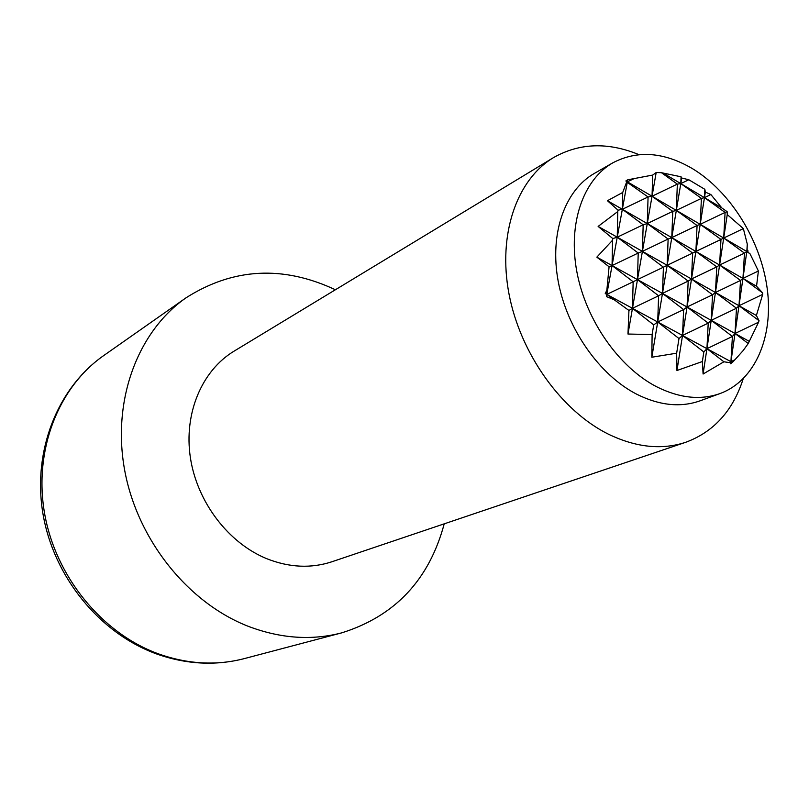 <?xml version="1.0" encoding="UTF-8"?>
<svg xmlns="http://www.w3.org/2000/svg" width="809" height="809" viewBox="0 0 809 809"><rect width="100%" height="100%" fill="white"/><g stroke="black" fill="none" stroke-linecap="round" stroke-linejoin="round"><path stroke-width="1.21" d="M598.124 226.419L617.247 237.189L612.807 238.574L598.124 226.419L617.773 211.543L618.076 210.198L607.428 200.723L622.718 192.461L626.682 181.904L625.873 180.953L627.733 179.8L652.701 175.068L656.19 172.489L661.469 172.711L681.067 176.787L681.724 178.02L688.813 179.75L704.841 189.316L705.337 192.087L710.889 194.554L721.85 207.964L727.129 211.665L727.251 214.577L743.36 228.613L747.273 244.085L747.101 249.536L748.194 252.317L750.074 253.884L758.397 271.005L756.546 286.214L762.624 292.909L762.685 294.385L756.385 315.51L759.054 320.718L739.001 305.731L762.685 294.385M662.895 172.964L680.794 183.592L688.813 179.75M681.067 176.787L680.794 183.592L704.447 197.629L710.889 194.554M704.841 189.316L704.447 197.629L721.85 207.964M701.413 198.387L680.794 183.592L677.345 184.118L676.324 210.391L701.413 198.387L700.2 224.326L725.086 212.413L704.447 197.629L701.413 198.387M727.129 211.665L725.086 212.413L723.701 238.028L743.36 228.613M747.273 244.085L746.818 251.518L748.082 250.911M625.873 180.953L748.194 252.317M627.4 180.437L627.369 181.823L634.903 178.223M652.701 175.068L652.044 196.223L677.345 184.118L661.469 172.711M750.074 253.884L746.818 251.518L744.482 253.126L723.701 238.028L720.971 239.434L700.2 224.326L697.075 225.509L676.324 210.391L672.775 211.361L652.044 196.223L648.07 196.971L626.682 181.904M607.428 200.723L719.606 265.039L744.482 253.126L742.945 278.407L758.397 271.005M622.718 192.461L622.354 209.278L648.07 196.971L647.271 223.567L672.775 211.361L671.783 237.613L697.075 225.509L695.892 251.437L720.971 239.434L719.606 265.039L756.546 286.214M762.624 292.909L742.945 278.407L740.518 280.46L719.606 265.039L716.784 266.889L695.892 251.437L692.656 253.086L671.783 237.613L668.123 239.049L647.271 223.567L643.175 224.781L622.354 209.278L618.076 210.198M617.773 211.543L617.247 237.189L715.449 292.474L740.518 280.46L739.001 305.731L756.385 315.51M727.251 214.577L715.449 292.474L739.001 305.731L736.493 308.239L715.449 292.474L712.537 294.789L691.513 278.994L716.784 266.889L715.449 292.474L711.222 320.344L736.493 308.239L734.997 333.48L758.589 322.184L748.234 343.532L734.997 333.48L748.861 341.145M681.724 178.02L667.172 265.291L692.656 253.086L691.513 278.994L688.176 281.107L667.172 265.291L663.41 267.192L642.417 251.356L668.123 239.049L667.172 265.291L662.48 293.414L688.176 281.107L687.053 306.995L712.537 294.789L711.222 320.344L734.997 333.48L732.408 336.473L711.222 320.344L708.219 323.145L687.053 306.995L711.222 320.344L706.935 348.679L732.357 362.452L730.931 361.684L730.153 362.695L723.893 361.785L706.935 348.679L703.83 351.966L682.523 335.452L706.935 348.679L732.408 336.473L730.931 361.684L734.916 359.772L732.357 362.452M627.733 179.8L617.247 237.189L643.175 224.781L642.417 251.356L638.21 253.045L617.247 237.189L612.059 265.554L638.21 253.045L637.482 279.601L663.41 267.192L662.48 293.414L687.053 306.995L683.625 309.584L662.48 293.414L658.607 295.801L637.482 279.601L662.48 293.414L657.707 322.002L682.523 335.452L678.994 338.546L657.707 322.002L653.723 324.894L632.466 308.32L657.707 322.002L683.625 309.584L682.523 335.452L708.219 323.145L706.935 348.679L703.092 374.031L702.374 361.532L676.951 370.512L676.648 353.199L651.832 357.224L652.105 334.552L627.976 334.036L628.937 310.454L606.79 294.405L632.466 308.32L628.937 310.454M596.84 257.141L637.482 279.601L633.154 281.775L612.059 265.554L609.076 266.778L596.84 257.141L612.544 240.243L612.059 265.554L606.79 294.405L633.154 281.775L632.466 308.32L658.607 295.801L657.707 322.002L651.832 357.224M605.243 293.566L606.861 290.198L606.79 294.405L605.243 293.566L606.79 294.405L606.396 296.569L606.538 294.527M606.861 290.198L609.076 266.778M612.544 240.243L612.807 238.574M613.03 299.279L606.396 296.569M656.19 172.489L627.976 334.036M652.105 334.552L653.723 324.894M676.648 353.199L678.994 338.546M705.337 192.087L676.951 370.512M702.374 361.532L703.83 351.966M723.893 361.785L703.092 374.031M747.101 249.536L730.628 363.797L730.153 362.695M732.034 362.533L730.628 363.797M748.234 343.532L743.158 350.57L734.916 359.772M759.054 320.718L758.589 322.184M612.848 162.811L594.342 173.429C564.803 190.236 549.351 233.579 558.19 281.279C566.988 328.95 599.469 375.204 636.905 394.317C659.557 405.542 680.612 407.706 700.058 400.829L720.101 393.528C755.252 380.564 773.667 336.736 767.215 288.591C760.753 240.394 730.547 191.642 692.352 168.575C663.825 151.93 637.33 150.009 612.848 162.811C583.188 179.679 567.797 223.506 576.878 271.875C585.918 320.212 618.814 367.225 656.564 386.722C679.398 398.159 700.574 400.435 720.101 393.528M638.968 154.65C607.943 141.909 579.426 142.91 553.417 157.664C516.789 179.628 497.616 234.266 509.023 294.051C520.379 353.786 561.598 411.164 608.712 434.332C636.248 447.488 661.924 450.138 685.739 442.28C713.781 431.905 732.934 410.75 743.188 378.824M553.417 157.664L234.064 351.157C202.017 370.451 183.673 413.156 190.378 457.621C197.062 502.076 228.462 543.183 266.95 558.776C289.47 567.615 311.141 568.596 331.963 561.739L685.739 442.28M335.401 289.753C282.948 265.19 233.144 267.88 185.999 297.833C138.127 331.164 111.834 399.656 124.606 469.898C137.338 540.099 188.517 603.514 249.233 626.692C281.138 638.574 311.981 640.627 341.742 632.85C395.035 616.114 429.195 579.77 444.222 523.827M155.884 653.692C99.345 632.891 53.718 576.807 42.998 514.039C32.299 451.28 57.338 388.017 103.694 355.586C58.642 386.995 33.553 449.703 44.535 513.159C55.487 576.564 102.005 633.295 158.2 653.773C187.749 664.27 216.529 665.858 244.54 658.546L341.742 632.85M156.309 653.854C186.212 664.462 215.619 666.029 244.54 658.546M185.999 297.833L103.694 355.586"/></g></svg>
